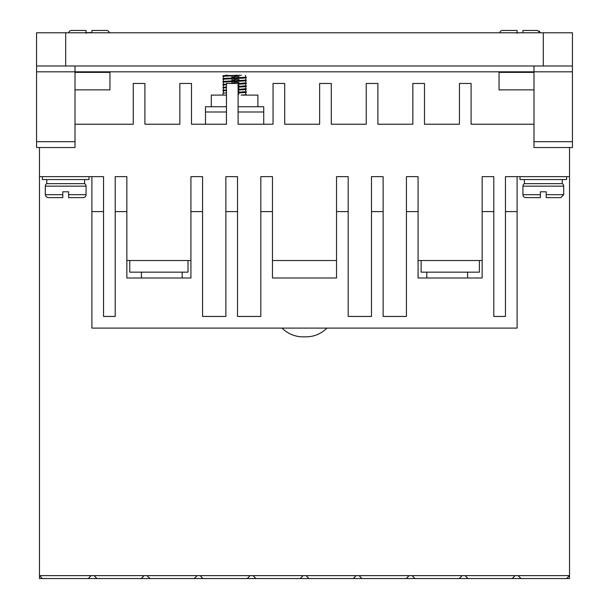 <?xml version="1.0" encoding="UTF-8"?>
<svg xmlns="http://www.w3.org/2000/svg" width="609" height="609" viewBox="0 0 609 609"><rect width="100%" height="100%" fill="white"/><g stroke="black" fill="none" stroke-linecap="round" stroke-linejoin="round"><path stroke-width="0.91" d="M326.926 328.091A29.125 29.125 0 0 1 306.129 336.83L302.871 336.83A29.125 29.125 0 0 1 282.074 328.091M563.698 194.705L546.22 194.705L546.22 197.621L560.782 197.621L546.22 197.621L546.22 191.789L540.396 191.789L540.396 197.621L525.833 197.621A2.916 2.916 0 0 1 522.925 194.705L522.925 186.164A2.916 2.916 0 0 1 524.379 183.636L562.244 183.636A2.916 2.916 0 0 1 563.698 186.164L563.698 194.705L560.782 197.621M45.302 186.164A2.916 2.916 0 0 1 46.756 183.636L84.621 183.636A2.916 2.916 0 0 1 86.075 186.164L86.075 194.705A2.916 2.916 0 0 1 83.167 197.621L68.604 197.621L68.604 191.789L62.78 191.789L62.78 197.621L48.218 197.621L62.78 197.621L62.78 194.705L45.302 194.705L45.302 186.164L86.075 186.164M508.363 30.45L502.539 30.45A2.916 2.916 0 0 0 499.684 32.779A2.916 2.916 0 0 1 502.539 30.45L517.102 30.45L517.102 32.779M77.335 30.45L71.512 30.45A2.916 2.916 0 0 0 68.657 32.779A2.916 2.916 0 0 1 71.512 30.45L86.075 30.45L86.075 32.779M91.898 32.779L91.898 30.45L106.461 30.45A2.916 2.916 0 0 1 109.316 32.779M86.075 32.589L91.898 32.589M86.075 33.366L86.075 30.45M517.102 33.366L517.102 30.45M520.01 176.648L520.01 179.564L566.606 179.564L566.606 176.648M42.394 176.648L42.394 179.564L88.99 179.564L88.99 176.648M257.904 106.75L257.904 95.103L241.095 95.103M226.449 95.103L211.308 95.103L211.308 106.75M467.59 278.001L467.59 272.17M426.818 278.001L426.818 272.17M182.182 278.001L182.182 272.17M141.41 278.001L141.41 272.17M562.244 183.636L562.244 179.564M524.379 183.636L524.379 179.564M84.621 183.636L84.621 179.564M46.756 183.636L46.756 179.564M227.796 75.303L222.955 75.737L222.955 76.323L241.408 75.303L223.396 75.623M246.257 77.191L224.515 78.409L222.955 78.652L222.955 79.231L244.696 78.021L246.257 77.777L245.739 77.054M246.257 80.106L224.515 81.317L222.955 81.56L222.955 82.146L244.696 80.928L246.257 80.685L245.739 79.962M245.739 82.877L238.096 83.608M226.449 84.111L222.955 84.476L222.955 85.054L226.449 84.689M238.096 84.194L244.696 83.844L246.257 83.6L246.257 83.014M245.739 85.785L238.096 86.524M226.449 87.018L222.955 87.384L222.955 87.97L226.449 87.605M238.096 87.102L244.696 86.752L246.257 86.516L246.257 85.93M245.739 88.701L238.096 89.432M226.449 89.934L222.955 90.299L222.955 90.878L226.449 90.513M238.096 90.018L244.696 89.668L246.257 89.424L246.257 88.845M245.739 91.609L238.096 92.347M226.449 92.85L222.955 93.207L222.955 95.103M238.096 92.926L244.696 92.583L246.257 92.34L246.257 91.753M234.602 76.468L239.025 76.643M234.602 77.046L231.641 76.932M223.473 76.46L222.955 76.323M234.602 79.376L239.025 79.558M234.602 79.962L231.641 79.848M223.473 79.376L222.955 79.231M234.602 82.291L239.025 82.466M234.602 82.87L231.641 82.755M223.473 82.284L222.955 82.146M238.096 85.336L239.025 85.382M223.473 85.199L222.955 85.054M238.096 88.252L239.025 88.29M223.473 88.115L222.955 87.97M238.096 91.167L239.025 91.205M223.473 91.023L222.955 90.878M238.096 94.075L239.025 94.113M245.739 94.524L246.257 95.103M75.006 65.978L75.006 71.809L533.994 71.809L533.994 147.523L572.437 147.523L572.437 65.978L36.563 65.978L36.563 147.523L75.006 147.523L75.006 71.809L36.563 71.809M572.437 71.809L533.994 71.809L533.994 65.978M533.994 72.387L499.045 72.387L499.045 89.858L533.994 89.858M533.994 124.228L471.084 124.228L471.084 83.456L459.437 83.456L459.437 124.228L424.488 124.228L424.488 83.456L412.841 83.456L412.841 124.228L377.892 124.228L377.892 83.456L366.245 83.456L366.245 124.228L331.296 124.228L331.296 83.456L319.641 83.456L319.641 124.228L284.7 124.228L284.7 83.456L273.045 83.456L273.045 124.228L238.096 124.228L238.096 83.456L226.449 83.456L226.449 124.228L191.5 124.228L191.5 83.456L179.853 83.456L179.853 124.228L144.904 124.228L144.904 83.456L133.257 83.456L133.257 124.228L75.006 124.228M39.478 147.523L39.478 176.648L103.553 176.648L103.553 316.444L115.2 316.444L115.2 211.597L126.847 211.597L126.847 176.648L115.2 176.648L115.2 211.597M126.847 260.523L190.922 260.523M202.569 211.597L190.922 211.597L190.922 176.648L202.569 176.648L202.569 316.444L225.87 316.444L225.87 211.597L237.518 211.597L237.518 176.648L225.87 176.648L225.87 211.597M237.518 211.597L237.518 316.444L260.812 316.444L260.812 176.648L272.467 176.648L272.467 278.001L336.533 278.001L336.533 211.597L348.188 211.597L348.188 316.444L371.482 316.444L371.482 211.597L383.13 211.597L383.13 176.648L371.482 176.648L371.482 211.597M272.467 260.523L336.533 260.523M336.533 211.597L336.533 176.648L348.188 176.648L348.188 211.597M383.13 211.597L383.13 316.444L406.431 316.444L406.431 176.648L418.079 176.648L418.079 278.001L482.153 278.001L482.153 211.597L493.8 211.597L493.8 316.444L505.447 316.444L505.447 211.597L517.102 211.597L517.102 176.648L569.522 176.648L569.522 147.523M418.079 260.523L482.153 260.523M482.153 211.597L482.153 176.648L493.8 176.648L493.8 211.597M505.447 211.597L505.447 176.648L517.102 176.648M75.006 89.858L109.955 89.858L109.955 72.387L75.006 72.387M65.688 65.978L65.688 32.779L36.563 32.779L36.563 65.978M572.437 65.978L572.437 32.779L543.312 32.779L543.312 65.978M566.606 578.55L512.238 578.55L515.145 575.634L569.522 575.634L566.606 578.55L569.522 578.55L569.522 176.648M515.145 575.634L39.478 575.634L39.478 578.55L42.394 578.55L39.478 575.634L39.478 176.648M263.727 124.228L263.727 106.75L238.096 106.75M226.449 106.75L205.484 106.75L205.484 124.228M406.431 211.597L418.079 211.597M260.812 211.597L272.467 211.597M190.922 211.597L190.922 278.001L126.847 278.001L126.847 211.597M91.898 176.648L91.898 211.597L103.553 211.597M65.688 32.779L543.312 32.779M512.238 578.55L42.394 578.55M517.102 211.597L517.102 328.091L91.898 328.091L91.898 211.597M479.367 260.523L479.367 272.17L421.116 272.17L421.116 260.523M188.006 260.523L188.006 272.17L129.763 272.17L129.763 260.523M88.198 578.55L91.114 575.634M141.204 578.55L144.12 575.634M94.022 575.634L96.938 578.55M194.21 578.55L197.118 575.634M147.028 575.634L149.943 578.55M247.216 578.55L250.124 575.634M200.034 575.634L202.949 578.55M300.222 578.55L303.13 575.634M253.039 575.634L255.947 578.55M353.22 578.55L356.136 575.634M306.045 575.634L308.953 578.55M406.226 578.55L409.141 575.634M359.044 575.634L361.959 578.55M459.232 578.55L462.147 575.634M412.049 575.634L414.965 578.55M465.055 575.634L467.971 578.55M518.061 575.634L520.969 578.55M246.257 94.669L241.408 95.103M225.353 75.303L228.086 75.303M234.61 75.303L241.4 75.303M540.396 191.789L546.22 191.789M62.78 191.789L68.604 191.789M522.925 194.705L540.396 194.705L540.396 197.621M86.075 194.705L68.604 194.705L68.604 197.621M540.297 32.604L537.488 30.45L531.665 30.45M91.898 30.45L91.898 31.889M522.925 32.779L522.925 30.45L537.488 30.45L522.925 30.45L522.925 31.889M522.925 186.164L563.698 186.164M533.994 141.699L572.437 141.699M36.563 141.699L75.006 141.699M263.727 111.995L238.096 111.995M226.449 111.995L205.484 111.995M245.815 94.555L245.815 92.454M223.396 93.093L223.396 91M245.815 91.639L245.815 89.538M223.396 90.185L223.396 88.084M245.815 88.724L245.815 86.63M223.396 87.27L223.396 85.176M245.815 85.816L245.815 83.715M223.396 84.362L223.396 82.261M245.815 82.9L245.815 80.807M237.571 81.301L234.602 81.416M234.602 80.83L230.187 81.012M223.396 81.446L223.396 79.345M245.815 79.992L245.815 77.891M237.571 78.386L234.602 78.5M234.602 77.922L230.187 78.097M223.396 78.531L223.396 76.437M245.808 77.077L245.351 75.303M45.302 194.705L46.155 196.768L48.218 197.621M539.681 31.447L539.3 31.082"/></g></svg>
